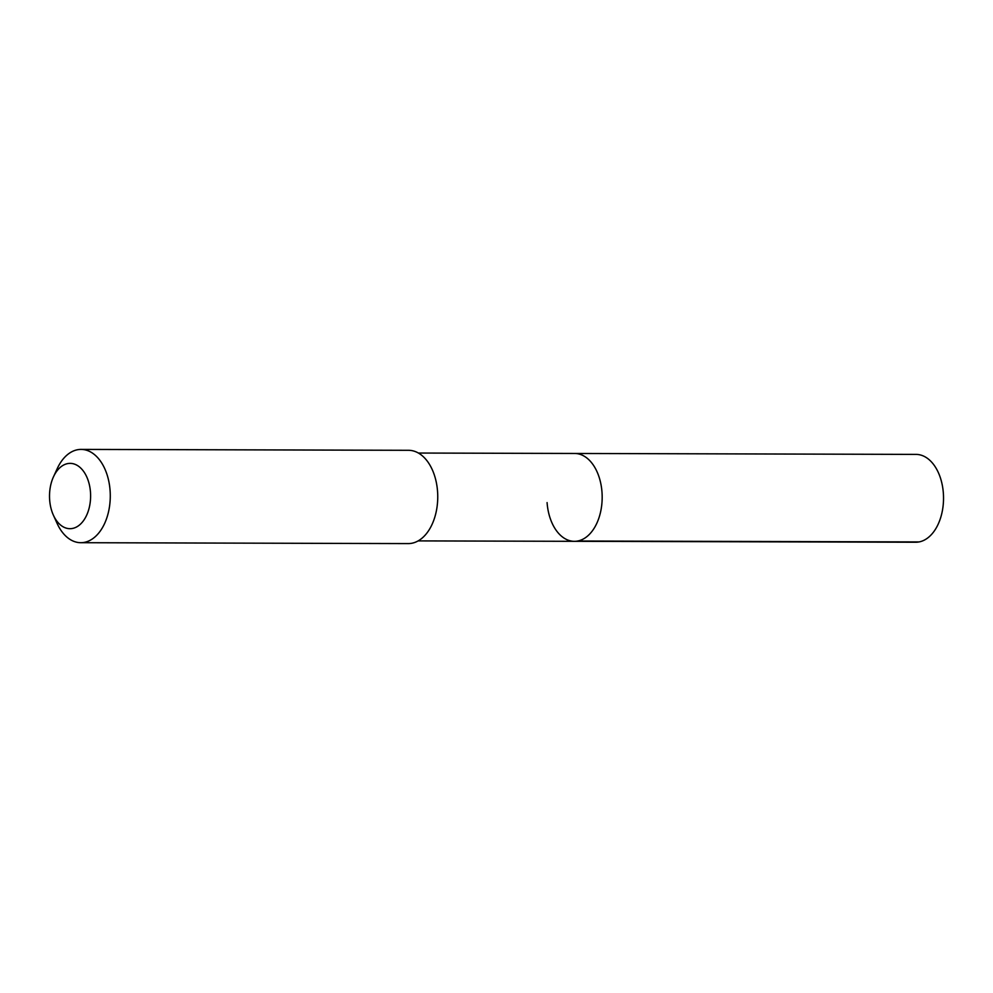 <?xml version="1.0" encoding="UTF-8"?>
<svg xmlns="http://www.w3.org/2000/svg" width="993" height="993" viewBox="0 0 993 993"><rect width="100%" height="100%" fill="white"/><g stroke="black" fill="none" stroke-linecap="round" stroke-linejoin="round"><path stroke-width="1.49" d="M418.152 540.9L915.769 542.24A43.928 27.643 -89.8 0 0 943.35 493.111A43.928 27.643 -89.8 0 0 916.018 454.397L574.662 453.466A43.928 27.643 90.2 0 1 601.994 492.193A43.928 27.643 90.2 0 1 574.426 541.322A43.928 27.643 90.2 0 1 547.081 502.595M574.426 541.322A43.928 27.643 -89.8 0 0 601.994 492.193A43.928 27.643 -89.8 0 0 574.662 453.466L418.388 453.044M80.805 542.699L408.272 543.593A46.646 29.356 -89.8 0 0 437.553 491.423A46.646 29.356 -89.8 0 0 408.52 450.301L81.066 449.407A46.646 29.356 90.2 0 1 110.086 490.53A46.646 29.356 90.2 0 1 80.805 542.699A46.646 29.356 90.2 0 1 57.085 523.361L53.374 515.144A32.657 20.543 90.2 0 1 49.65 499.901A32.657 20.543 90.2 0 1 53.473 476.826A32.657 20.543 90.2 0 1 75.294 464.426A32.657 20.543 90.2 0 1 90.475 492.156A32.657 20.543 90.2 0 1 77.479 526.451A32.657 20.543 90.2 0 1 53.374 515.144M53.473 476.826L57.234 468.622A46.646 29.356 90.2 0 1 81.066 449.407M919.096 541.93L577.74 541.011"/></g></svg>
